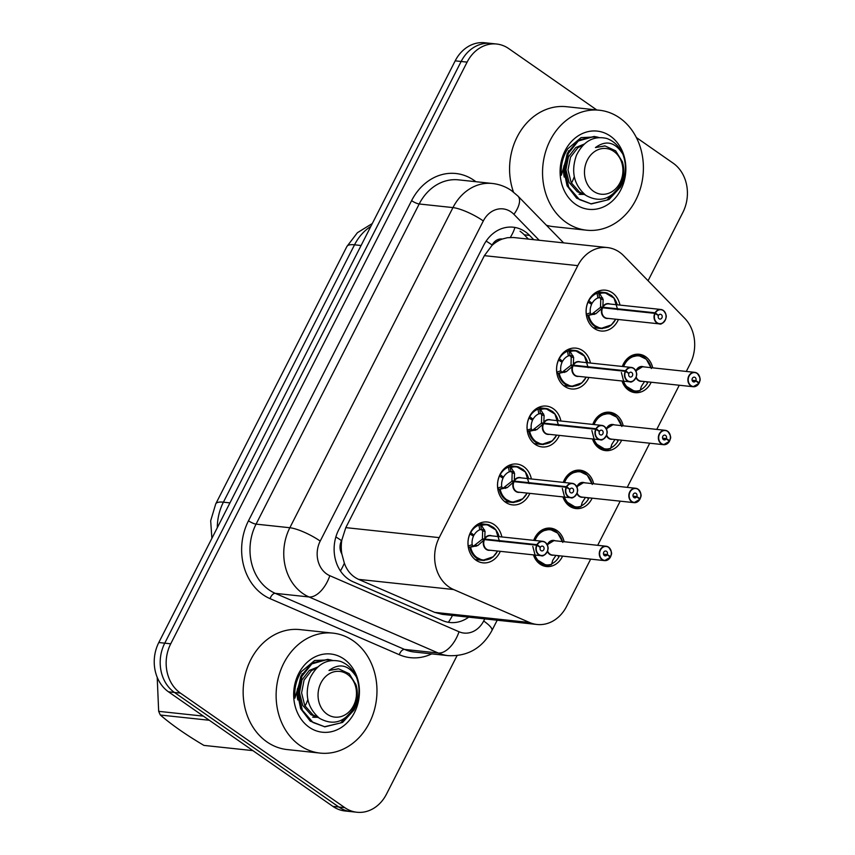 <?xml version="1.0" encoding="UTF-8"?>
<svg xmlns="http://www.w3.org/2000/svg" width="855" height="855" viewBox="0 0 855 855"><rect width="100%" height="100%" fill="white"/><g stroke="black" fill="none" stroke-linecap="round" stroke-linejoin="round"><path stroke-width="1.28" d="M533.723 540.349A19.302 16.095 -83.9 0 1 550.577 528.144A19.302 16.095 -83.9 0 1 557.054 530.602A19.302 16.095 -83.9 0 1 564.14 541.728M562.59 556.124A19.302 16.095 -83.9 0 1 546.473 566.534A19.302 16.095 -83.9 0 1 539.997 564.076A19.302 16.095 -83.9 0 1 533.445 554.874M563.263 482.391A19.302 16.095 -83.9 0 1 580.107 470.186A19.302 16.095 -83.9 0 1 586.583 472.644A19.302 16.095 -83.9 0 1 593.669 483.77M592.13 498.166A19.302 16.095 -83.9 0 1 576.003 508.575A19.302 16.095 -83.9 0 1 569.526 506.117A19.302 16.095 -83.9 0 1 562.975 496.915M592.793 424.422A19.302 16.095 -83.9 0 1 609.647 412.228A19.302 16.095 -83.9 0 1 616.124 414.675A19.302 16.095 -83.9 0 1 623.199 425.811M621.66 440.207A19.302 16.095 -83.9 0 1 605.543 450.617A19.302 16.095 -83.9 0 1 599.066 448.159A19.302 16.095 -83.9 0 1 592.504 438.957M622.322 366.464A19.302 16.095 -83.9 0 1 639.177 354.269A19.302 16.095 -83.9 0 1 645.653 356.717A19.302 16.095 -83.9 0 1 652.728 367.853M651.189 382.238A19.302 16.095 -83.9 0 1 635.073 392.648A19.302 16.095 -83.9 0 1 628.596 390.201A19.302 16.095 -83.9 0 1 622.045 380.999M500.293 551.336A20.531 17.121 -83.9 0 1 482.947 562.846A20.531 17.121 -83.9 0 1 476.064 560.239A20.531 17.121 -83.9 0 1 468.957 536.299A20.531 17.121 -83.9 0 1 487.318 522.01A20.531 17.121 -83.9 0 1 494.201 524.617A20.531 17.121 -83.9 0 1 501.832 536.94M529.833 493.367A20.531 17.121 -83.9 0 1 512.476 504.888A20.531 17.121 -83.9 0 1 505.594 502.28A20.531 17.121 -83.9 0 1 498.497 478.34A20.531 17.121 -83.9 0 1 516.848 464.051A20.531 17.121 -83.9 0 1 523.741 466.659A20.531 17.121 -83.9 0 1 531.372 478.971M559.362 435.409A20.531 17.121 -83.9 0 1 542.017 446.93A20.531 17.121 -83.9 0 1 535.123 444.311A20.531 17.121 -83.9 0 1 528.027 420.382A20.531 17.121 -83.9 0 1 546.377 406.093A20.531 17.121 -83.9 0 1 553.27 408.701A20.531 17.121 -83.9 0 1 560.901 421.013M588.892 377.45A20.531 17.121 -83.9 0 1 571.546 388.972A20.531 17.121 -83.9 0 1 564.653 386.353A20.531 17.121 -83.9 0 1 557.556 362.424A20.531 17.121 -83.9 0 1 575.907 348.135A20.531 17.121 -83.9 0 1 582.8 350.742A20.531 17.121 -83.9 0 1 590.431 363.054M618.422 319.492A20.531 17.121 -83.9 0 1 601.076 331.013A20.531 17.121 -83.9 0 1 594.182 328.395A20.531 17.121 -83.9 0 1 587.086 304.466A20.531 17.121 -83.9 0 1 605.447 290.176A20.531 17.121 -83.9 0 1 612.33 292.784A20.531 17.121 -83.9 0 1 619.961 305.096M686.298 371.433L690.124 363.931A36.199 30.181 96.1 0 0 684.652 318.231L623.68 255.741A36.199 30.181 96.1 0 0 619.458 252.15A36.199 30.181 96.1 0 0 607.317 247.555A36.199 30.181 96.1 0 0 577.788 265.638L439.203 537.624A36.199 30.181 96.1 0 0 453.599 589.533L529.608 622.515A36.199 30.181 96.1 0 0 537.047 624.481A36.199 30.181 96.1 0 0 566.587 606.387L590.666 559.127M341.85 553.922A36.199 30.181 -83.9 0 1 341.818 540.093L341.54 540.649A12.066 10.057 96.1 0 0 341.85 553.922L344.351 563.189C347.077 570.862 351.822 576.259 358.587 579.369L434.597 612.351L442.302 614.35L537.047 624.481M607.317 247.555L513.46 237.508L507.41 237.701L502.291 239.037A12.066 10.057 96.1 0 0 492.159 245.032A36.199 8.315 -153 0 0 486.142 241.11M492.159 245.032L491.882 245.577A36.199 30.181 -83.9 0 1 502.291 239.037M491.882 245.577L484.379 255.656L345.805 527.631L341.818 540.093M597.698 545.319L620.196 501.169M627.239 487.361L649.736 443.211M656.768 429.402L679.265 385.242M457.051 655.625L386.471 794.156A36.199 30.181 -83.9 0 1 356.93 812.25A36.199 30.181 -83.9 0 1 344.789 807.644L180.405 693.095L174.452 692.454A36.199 30.181 -83.9 0 1 164.758 643.163L461.144 61.475A36.199 30.181 -83.9 0 1 490.674 43.391A36.199 30.181 -83.9 0 0 461.144 61.475L164.758 643.163A36.199 30.181 -83.9 0 0 174.452 692.454L338.837 807.013L174.452 692.454L168.488 691.813A36.199 30.181 -83.9 0 1 158.795 642.533L455.191 60.844A36.199 30.181 -83.9 0 1 484.721 42.75L496.637 44.022A36.199 30.181 -83.9 0 1 508.778 48.628L596.779 109.953M356.93 812.25L350.978 811.609A36.199 30.181 -83.9 0 1 338.837 807.013A36.199 30.181 -83.9 0 0 350.978 811.609L345.014 810.978A36.199 30.181 -83.9 0 1 332.873 806.372L168.488 691.813M533.755 239.689L529.576 235.392A36.199 30.181 96.1 0 0 525.355 231.812A36.199 30.181 96.1 0 0 513.214 227.206A36.199 30.181 96.1 0 0 483.674 245.3L338.687 529.854A36.199 30.181 96.1 0 0 353.083 581.774L442.398 620.516A36.199 30.181 96.1 0 0 449.837 622.493A36.199 30.181 96.1 0 0 468.679 617.171M636.355 137.527L673.163 163.187A36.199 30.181 -83.9 0 1 682.856 212.468L648.069 280.739M180.405 693.095A36.199 30.181 -83.9 0 1 170.722 643.804L467.108 62.116A36.199 30.181 -83.9 0 1 496.637 44.022M520.054 231.245A36.199 30.181 -83.9 0 1 524.275 234.826L528.454 239.122M607.723 293.297A18.094 15.091 96.1 0 0 604.528 292.528A18.094 15.091 96.1 0 0 599.344 293.041L603.16 299.453L602.85 307.234L600.541 306.977L602.027 307.715M654.802 313.358L655.112 313.486A7 5.835 96.1 0 0 657.11 322.752A7 5.835 96.1 0 0 665.169 320.144A7 5.835 96.1 0 0 663.298 310.611A7 5.835 96.1 0 0 655.379 312.962L655.08 312.812A7.235 6.038 -83.9 0 1 660.84 309.467A7.235 6.038 -83.9 0 1 663.266 310.386A7.235 6.038 -83.9 0 1 665.767 318.829A7.235 6.038 -83.9 0 1 659.301 323.863A7.235 6.038 -83.9 0 1 656.875 322.944A7.235 6.038 -83.9 0 1 654.802 313.358L602.572 307.779L595.892 313.71L587.919 315.484L592.579 324.494L600.776 328.523L611.186 324.975M602.625 307.779A7.235 6.038 96.1 0 0 604.699 317.365A7.235 6.038 96.1 0 0 607.125 318.284L659.301 323.863C661.054 324.772 663.213 323.147 665.756 319.011C665.703 317.568 668.001 316.147 663.298 310.397L660.84 309.467L608.664 303.888A7.235 6.038 96.1 0 0 602.903 307.234L602.85 307.234M594.268 314.426L591.158 314.095L587.919 315.484A18.094 15.091 96.1 0 0 594.599 326.215A18.094 15.091 96.1 0 0 600.67 328.512A18.094 15.091 96.1 0 0 602.657 328.566M600.541 306.977L600.755 299.197L600.199 297.7L597.912 297.914L597.036 293.244A18.094 15.091 -83.9 0 0 588.796 300.746L588.539 300.725M597.036 293.244L604.763 292.57L611.582 295.52L614.018 298L617.299 304.808M587.246 315.41L586.37 314.17A18.094 15.091 -83.9 0 1 588.09 302.125L591.607 304.327A13.274 11.062 96.1 0 0 590.303 312.845L591.158 314.095M655.08 312.812L602.903 307.234L603.769 307.907M655.379 312.962L658.542 315.399A2.415 2.009 -83.9 0 1 662.101 317.397A2.415 2.009 -83.9 0 1 659.141 318.776A2.415 2.009 -83.9 0 1 658.446 315.58L655.112 313.486M588.796 300.746L592.12 303.322L589.576 303.044M602.572 307.779L600.263 307.533L591.831 314.159M617.727 309.713L614.008 298.149L604.763 292.57M597.912 297.914A13.274 11.062 96.1 0 0 592.12 303.322M698.888 383.275L698.93 383.382A7.235 6.038 -83.9 0 1 693.159 386.727A7.235 6.038 -83.9 0 1 690.733 385.808A7.235 6.038 -83.9 0 1 688.232 377.376A7.235 6.038 -83.9 0 1 694.698 372.342A7.235 6.038 -83.9 0 1 697.135 373.261C702.415 380.4 699.251 380.635 699.251 382.826L699.166 382.741A7 5.835 96.1 0 0 697.156 373.485A7 5.835 96.1 0 0 689.098 376.093A7 5.835 96.1 0 0 690.979 385.616A7 5.835 96.1 0 0 698.888 383.275L695.735 380.828L692.165 380.454M640.844 355.904A18.094 15.091 96.1 0 0 638.386 355.391A18.094 15.091 96.1 0 0 623.616 364.444A18.094 15.091 96.1 0 0 622.707 366.506M622.526 381.052A18.094 15.091 96.1 0 0 628.468 389.078A18.094 15.091 96.1 0 0 634.538 391.387A18.094 15.091 96.1 0 0 638.407 391.205M646.091 381.693L647.62 382.869A18.094 15.091 -83.9 0 1 640.288 389.987M636.622 370.375L642.522 366.763A7.235 6.038 96.1 0 0 636.622 370.375A7.235 6.038 96.1 0 0 636.141 371.54M636.195 377.055A7.235 6.038 96.1 0 0 638.557 380.229A7.235 6.038 96.1 0 0 640.994 381.148L693.159 386.727L698.973 383.371M695.735 380.828A2.415 2.009 -83.9 0 1 692.165 378.829A2.415 2.009 -83.9 0 1 695.136 377.461A2.415 2.009 -83.9 0 1 695.82 380.646L692.112 380.251M699.208 382.837L698.193 382.73M695.82 380.646L699.166 382.741M621.393 372.545L624.77 385.37L634.773 391.387L640.139 390.479L641.303 386.471L644.51 381.533M639.722 390.853L640.139 390.479A17.645 14.706 -83.9 0 1 623.466 381.148M650.976 367.661L646.305 359.239L638.482 355.413L630.017 357.358L623.616 364.444M588.197 367.671L584.467 356.108L575.233 350.529L569.815 351.01L573.63 357.411L573.32 365.192L571.012 364.946L572.497 365.684M573.085 365.748L566.363 371.668L558.379 373.443L563.05 382.452L571.247 386.481L581.657 382.933M625.262 371.327L573.096 365.748A7.235 6.038 96.1 0 0 575.169 375.324A7.235 6.038 96.1 0 0 577.595 376.243L629.772 381.822C631.524 382.73 633.673 381.116 636.216 376.97C636.173 375.527 638.471 374.105 633.769 368.355L631.311 367.426A7.235 6.038 -83.9 0 1 633.737 368.345A7.235 6.038 -83.9 0 1 636.238 376.788A7.235 6.038 -83.9 0 1 629.772 381.822A7.235 6.038 -83.9 0 1 627.335 380.903A7.235 6.038 -83.9 0 1 625.262 371.327L625.571 371.444A7 5.835 96.1 0 0 627.581 380.71A7 5.835 96.1 0 0 635.639 378.102A7 5.835 96.1 0 0 633.758 368.569A7 5.835 96.1 0 0 625.849 370.92L625.55 370.771A7.235 6.038 -83.9 0 1 631.311 367.426L579.134 361.847A7.235 6.038 96.1 0 0 573.374 365.192L573.32 365.192M564.738 372.385L561.628 372.053L558.379 373.443A18.094 15.091 96.1 0 0 565.07 384.173A18.094 15.091 96.1 0 0 571.14 386.471A18.094 15.091 96.1 0 0 573.128 386.524M578.194 351.255A18.094 15.091 96.1 0 0 574.988 350.486A18.094 15.091 96.1 0 0 569.804 350.999L569.141 350.935L570.018 355.595L568.372 355.872A13.274 11.062 96.1 0 0 562.59 361.28L560.036 361.002M568.372 355.872L567.506 351.202A18.094 15.091 -83.9 0 0 559.255 358.715L559.01 358.683M567.506 351.202L569.141 350.935M557.706 373.379L556.84 372.139A18.094 15.091 -83.9 0 1 558.561 360.083L562.077 362.285A13.274 11.062 96.1 0 0 560.773 370.803L561.628 372.053M625.55 370.771L573.374 365.192L574.239 365.865M625.849 370.92L629.002 373.357A2.415 2.009 -83.9 0 1 632.572 375.356A2.415 2.009 -83.9 0 1 629.601 376.734A2.415 2.009 -83.9 0 1 628.917 373.539L625.571 371.444M559.255 358.715L562.59 361.28M573.032 365.737L570.723 365.491L562.291 372.117M571.012 364.946L571.226 357.155L570.018 355.595M548.664 409.214A18.094 15.091 96.1 0 0 545.458 408.444A18.094 15.091 96.1 0 0 540.274 408.957L544.101 415.37L543.78 423.15L541.471 422.904L542.957 423.642M604.261 426.346A7.235 6.038 -83.9 0 1 606.697 434.778A7.235 6.038 -83.9 0 1 600.231 439.78A7.235 6.038 -83.9 0 1 597.805 438.861A7.235 6.038 -83.9 0 1 595.732 429.285L543.502 423.695L536.833 429.627L528.85 431.401L533.52 440.411L541.717 444.44L552.127 440.891M595.732 429.285L596.042 429.402A7 5.835 96.1 0 0 598.051 438.668A7 5.835 96.1 0 0 606.099 436.061A7 5.835 96.1 0 0 604.229 426.527A7 5.835 96.1 0 0 596.309 428.879L596.01 428.729A7.235 6.038 -83.9 0 1 601.77 425.384L549.605 419.805A7.235 6.038 96.1 0 0 543.833 423.15L543.78 423.15M528.85 431.401L528.839 431.401A18.094 15.091 96.1 0 0 535.54 442.131A18.094 15.091 96.1 0 0 541.61 444.429A18.094 15.091 96.1 0 0 543.588 444.493M541.471 422.904L541.696 415.113L541.14 413.617L538.842 413.841L537.977 409.16A18.094 15.091 -83.9 0 0 529.726 416.674L529.48 416.642M537.977 409.16L545.704 408.498L552.522 411.437L554.948 413.916L558.24 420.735M535.209 430.343L532.099 430.012L528.176 431.337L527.311 430.097A18.094 15.091 -83.9 0 1 529.031 418.042L528.86 418.02M529.031 418.042L532.547 420.243A13.274 11.062 96.1 0 0 531.244 428.761L532.099 430.012M543.556 423.706A7.235 6.038 96.1 0 0 545.629 433.282A7.235 6.038 96.1 0 0 548.066 434.201L600.231 439.78C601.995 440.688 604.143 439.075 606.687 434.928C606.633 433.485 608.942 432.064 604.239 426.314L601.77 425.384A7.235 6.038 -83.9 0 1 604.207 426.303M596.01 428.729L543.833 423.15L544.71 423.824M596.309 428.879L599.473 431.315A2.415 2.009 -83.9 0 1 603.042 433.314A2.415 2.009 -83.9 0 1 600.071 434.693A2.415 2.009 -83.9 0 1 599.376 431.497L596.042 429.402M529.726 416.674L533.06 419.239L530.506 418.961M543.502 423.695L541.194 423.449L532.761 430.076M558.657 425.63L554.938 414.066L545.704 408.498M538.842 413.841A13.274 11.062 96.1 0 0 533.06 419.239M528.839 431.401L528.176 431.337M519.124 467.183A18.094 15.091 96.1 0 0 515.928 466.403A18.094 15.091 96.1 0 0 510.745 466.916L514.56 473.328L514.25 481.109L511.942 480.863L513.428 481.6M514.026 481.664A7.235 6.038 96.1 0 0 516.099 491.24A7.235 6.038 96.1 0 0 518.525 492.159L570.702 497.738C572.465 498.647 574.613 497.033 577.157 492.897C577.104 491.443 579.412 490.022 574.699 484.283A7.235 6.038 -83.9 0 1 577.168 492.737A7.235 6.038 -83.9 0 1 570.702 497.738A7.235 6.038 -83.9 0 1 568.276 496.819A7.235 6.038 -83.9 0 1 566.202 487.243L513.973 481.654L507.293 487.585L499.32 489.359L503.98 498.369L512.188 502.398L522.587 498.86M566.202 487.243L566.512 487.371A7 5.835 96.1 0 0 568.511 496.627A7 5.835 96.1 0 0 576.569 494.019A7 5.835 96.1 0 0 574.699 484.486A7 5.835 96.1 0 0 566.78 486.837L566.48 486.698A7.235 6.038 -83.9 0 1 572.241 483.342L520.064 477.763A7.235 6.038 96.1 0 0 514.304 481.119L514.25 481.109M505.679 488.301L502.558 487.97L499.32 489.359A18.094 15.091 96.1 0 0 506.01 500.09A18.094 15.091 96.1 0 0 512.081 502.398A18.094 15.091 96.1 0 0 514.058 502.451M511.942 480.863L512.166 473.072L511.611 471.575L509.313 471.8L508.436 467.119A18.094 15.091 -83.9 0 0 500.196 474.632L499.951 474.6M508.436 467.119L516.174 466.456L522.982 469.395L525.419 471.875L528.7 478.693M498.647 489.295L497.781 488.055A18.094 15.091 -83.9 0 1 499.502 476L503.018 478.202A13.274 11.062 96.1 0 0 501.703 486.73L502.558 487.97M566.48 486.698L514.304 481.119M566.78 486.837L569.943 489.274A2.415 2.009 -83.9 0 1 573.502 491.283A2.415 2.009 -83.9 0 1 570.542 492.651A2.415 2.009 -83.9 0 1 569.847 489.455L566.512 487.371M500.196 474.632L503.52 477.197L500.977 476.93M513.973 481.654L511.664 481.408L503.232 488.034M529.127 483.588L525.408 472.024L516.174 466.456M509.313 471.8A13.274 11.062 96.1 0 0 503.52 477.197M499.598 541.546L495.879 529.982L486.634 524.414L481.215 524.895L485.031 531.286L484.721 539.067L482.412 538.821L483.898 539.558M545.191 542.262A7.235 6.038 -83.9 0 1 547.628 550.706A7.235 6.038 -83.9 0 1 541.172 555.707A7.235 6.038 -83.9 0 1 538.746 554.777A7.235 6.038 -83.9 0 1 536.673 545.201L484.443 539.612L477.763 545.554L469.79 547.318L474.45 556.327L482.648 560.356L493.057 556.819M536.673 545.201L536.983 545.33A7 5.835 96.1 0 0 538.981 554.585A7 5.835 96.1 0 0 547.04 551.977A7 5.835 96.1 0 0 545.169 542.455A7 5.835 96.1 0 0 537.25 544.795L536.951 544.656A7.235 6.038 -83.9 0 1 542.711 541.311L490.535 535.732A7.235 6.038 96.1 0 0 484.774 539.077L484.721 539.067M476.139 546.26L473.029 545.928L469.79 547.318A18.094 15.091 96.1 0 0 476.47 558.048A18.094 15.091 96.1 0 0 482.541 560.356A18.094 15.091 96.1 0 0 484.529 560.41M489.594 525.141A18.094 15.091 96.1 0 0 486.399 524.361A18.094 15.091 96.1 0 0 481.215 524.885L480.553 524.81L481.418 529.469L479.783 529.758A13.274 11.062 96.1 0 0 473.991 535.155L471.447 534.888M479.783 529.758L478.907 525.077A18.094 15.091 -83.9 0 0 470.667 532.59L470.41 532.569M478.907 525.077L480.553 524.81M469.117 547.253L468.241 546.014A18.094 15.091 -83.9 0 1 469.972 533.958L473.478 536.16A13.274 11.062 96.1 0 0 472.174 544.688L473.029 545.928M484.496 539.623A7.235 6.038 96.1 0 0 486.57 549.199A7.235 6.038 96.1 0 0 488.996 550.118L541.172 555.707C542.925 556.605 545.084 554.991 547.628 550.855C547.574 549.412 549.872 547.98 545.169 542.241L542.711 541.311A7.235 6.038 -83.9 0 1 545.137 542.23M536.951 544.656L484.774 539.077L485.64 539.74M537.25 544.795L540.413 547.232A2.415 2.009 -83.9 0 1 543.972 549.241A2.415 2.009 -83.9 0 1 541.012 550.609A2.415 2.009 -83.9 0 1 540.317 547.414L536.983 545.33M470.667 532.59L473.991 535.155M484.443 539.612L482.135 539.366L473.691 546.003M482.412 538.821L482.626 531.03L481.418 529.469M668.653 440.688L669.625 440.699A7 5.835 96.1 0 0 667.627 431.444A7 5.835 96.1 0 0 659.568 434.051A7 5.835 96.1 0 0 661.439 443.574A7 5.835 96.1 0 0 669.358 441.233L666.195 438.797L662.636 438.412M611.314 413.863A18.094 15.091 96.1 0 0 608.856 413.35A18.094 15.091 96.1 0 0 594.086 422.402A18.094 15.091 96.1 0 0 593.178 424.465M592.996 439.01A18.094 15.091 96.1 0 0 598.938 447.037A18.094 15.091 96.1 0 0 605.009 449.345A18.094 15.091 96.1 0 0 608.878 449.164M616.562 439.662L618.09 440.827A18.094 15.091 -83.9 0 1 610.748 447.945M607.093 428.334L612.992 424.721A7.235 6.038 96.1 0 0 607.093 428.334A7.235 6.038 96.1 0 0 606.601 429.499M606.665 435.013A7.235 6.038 96.1 0 0 609.027 438.188A7.235 6.038 96.1 0 0 611.453 439.117L663.63 444.696A7.235 6.038 -83.9 0 1 661.204 443.766A7.235 6.038 -83.9 0 1 658.703 435.334A7.235 6.038 -83.9 0 1 665.169 430.3A7.235 6.038 -83.9 0 1 667.595 431.219M666.195 438.797A2.415 2.009 -83.9 0 1 662.636 436.787A2.415 2.009 -83.9 0 1 665.596 435.419A2.415 2.009 -83.9 0 1 666.291 438.604L662.582 438.209M666.291 438.604L669.625 440.699M669.358 441.233L669.39 441.34A7.235 6.038 -83.9 0 1 663.63 444.696L669.433 441.33M591.863 430.503L595.23 443.328L605.244 449.345L610.609 448.437L611.763 444.429L614.98 439.491M610.181 448.811L610.609 448.437A17.645 14.706 -83.9 0 1 593.936 439.107M621.435 425.619L616.776 417.197L608.942 413.371L600.488 415.316L594.086 422.402M639.123 498.647L640.096 498.657A7 5.835 96.1 0 0 638.097 489.402A7 5.835 96.1 0 0 630.039 492.01A7 5.835 96.1 0 0 631.909 501.532A7 5.835 96.1 0 0 639.829 499.192L636.665 496.755L633.106 496.37M581.774 471.832A18.094 15.091 96.1 0 0 579.327 471.319A18.094 15.091 96.1 0 0 564.557 480.36A18.094 15.091 96.1 0 0 563.637 482.423M563.456 496.969A18.094 15.091 96.1 0 0 569.398 505.006A18.094 15.091 96.1 0 0 575.468 507.304A18.094 15.091 96.1 0 0 579.337 507.122M587.032 497.621L588.55 498.796A18.094 15.091 -83.9 0 1 581.218 505.904M577.553 486.292L583.463 482.68A7.235 6.038 96.1 0 0 577.553 486.292A7.235 6.038 96.1 0 0 577.072 487.457M577.136 492.972A7.235 6.038 96.1 0 0 579.498 496.157A7.235 6.038 96.1 0 0 581.924 497.076L634.1 502.655A7.235 6.038 -83.9 0 1 631.674 501.735A7.235 6.038 -83.9 0 1 629.173 493.292A7.235 6.038 -83.9 0 1 635.639 488.258A7.235 6.038 -83.9 0 1 638.065 489.178M636.665 496.755A2.415 2.009 -83.9 0 1 633.106 494.746A2.415 2.009 -83.9 0 1 636.067 493.378A2.415 2.009 -83.9 0 1 636.761 496.573L633.053 496.178M636.761 496.573L640.096 498.657M639.829 499.192L639.861 499.309A7.235 6.038 -83.9 0 1 634.1 502.655L639.903 499.299M562.323 488.462L565.7 501.287L575.714 507.304L581.079 506.395L582.234 502.387L585.451 497.45M580.652 506.769L581.079 506.395A17.645 14.706 -83.9 0 1 564.407 497.065M591.906 483.577L587.235 475.156L579.412 471.329L570.958 473.275L564.557 480.36M610.299 557.15L610.331 557.268A7.235 6.038 -83.9 0 1 604.571 560.613A7.235 6.038 -83.9 0 1 602.134 559.694A7.235 6.038 -83.9 0 1 599.633 551.251A7.235 6.038 -83.9 0 1 606.11 546.217A7.235 6.038 -83.9 0 1 608.536 547.136C613.815 554.286 610.662 554.521 610.652 556.712L610.566 556.616A7 5.835 96.1 0 0 608.557 547.36A7 5.835 96.1 0 0 600.499 549.968A7 5.835 96.1 0 0 602.38 559.501A7 5.835 96.1 0 0 610.299 557.15L607.136 554.713L603.577 554.329M552.245 529.79A18.094 15.091 96.1 0 0 549.786 529.277A18.094 15.091 96.1 0 0 535.027 538.319A18.094 15.091 96.1 0 0 534.108 540.392M533.926 554.927A18.094 15.091 96.1 0 0 539.868 562.964A18.094 15.091 96.1 0 0 545.939 565.262A18.094 15.091 96.1 0 0 549.808 565.08M557.503 555.579L559.02 556.755A18.094 15.091 -83.9 0 1 551.689 563.862M548.023 544.25L553.922 540.638A7.235 6.038 96.1 0 0 548.023 544.25A7.235 6.038 96.1 0 0 547.542 545.415M547.595 550.93A7.235 6.038 96.1 0 0 549.968 554.115A7.235 6.038 96.1 0 0 552.394 555.034L604.571 560.613L610.374 557.257M607.136 554.713A2.415 2.009 -83.9 0 1 603.566 552.704A2.415 2.009 -83.9 0 1 606.537 551.336A2.415 2.009 -83.9 0 1 607.232 554.532L603.523 554.136M610.609 556.712L609.594 556.605M607.232 554.532L610.566 556.616M532.793 546.42L536.171 559.245L546.185 565.262L551.55 564.353L552.704 560.346L555.921 555.408M551.122 564.728L551.55 564.353A17.645 14.706 -83.9 0 1 534.877 555.034M562.376 541.536L557.706 533.114L549.883 529.288L541.429 531.233L535.027 538.319M566.32 222.524A60.32 50.306 -83.9 0 1 545.469 152.211A60.32 50.306 -83.9 0 1 599.387 110.231A60.32 50.306 -83.9 0 1 619.629 117.904A60.32 50.306 -83.9 0 1 640.481 188.218A60.32 50.306 -83.9 0 1 586.562 230.198A60.32 50.306 -83.9 0 1 566.32 222.524M513.492 192.086A60.32 50.306 -83.9 0 1 519.883 132.087A60.32 50.306 -83.9 0 1 566.416 106.704L599.387 110.231M610.352 136.105A39.341 32.8 -83.9 0 1 620.89 189.671A39.341 32.8 -83.9 0 1 575.597 204.324A39.341 32.8 -83.9 0 1 565.059 150.758A39.341 32.8 -83.9 0 1 610.352 136.105M596.972 136.918L581.101 137.591L567.763 148.791C562.708 156.743 560.57 165.56 561.35 175.243L568.618 150.726M564.225 177.092A27.275 22.743 -83.9 0 1 563.905 165.774M586.562 230.198L553.58 226.671A60.32 50.306 -83.9 0 1 546.441 225.271M299.891 745.421A60.32 50.306 -83.9 0 1 279.04 675.108A60.32 50.306 -83.9 0 1 332.958 633.128A60.32 50.306 -83.9 0 1 353.201 640.801A60.32 50.306 -83.9 0 1 374.052 711.114A60.32 50.306 -83.9 0 1 320.133 753.095A60.32 50.306 -83.9 0 1 299.891 745.421M320.133 753.095L287.162 749.568A60.32 50.306 -83.9 0 1 266.92 741.894A60.32 50.306 -83.9 0 1 246.069 671.581A60.32 50.306 -83.9 0 1 299.987 629.601L332.958 633.128M343.924 659.002A39.341 32.8 -83.9 0 1 354.462 712.568A39.341 32.8 -83.9 0 1 309.168 727.22A39.341 32.8 -83.9 0 1 298.63 673.655A39.341 32.8 -83.9 0 1 343.924 659.002M330.543 659.814L314.672 660.477L301.334 671.688C296.279 679.639 294.141 688.457 294.922 698.14L302.189 673.622M297.797 699.989A27.275 22.743 -83.9 0 1 297.476 688.66M574.261 176.664A33.708 28.108 -83.9 0 1 572.006 182.083A33.708 28.108 -83.9 0 1 571.439 183.141M599.056 137.527L594.278 136.458L578.258 141.011L568.319 153.472L564.77 170.391L568.767 187.266L579.433 199.589L591.318 203.939L609.006 199.568L620.356 187.256C626.031 176.365 626.918 165.453 623.006 154.52L622.846 154.135C615.173 142.037 606.035 139.857 595.433 147.573L605.062 145.949L615.643 150.811L622.344 161.67C624.684 169.279 624.107 176.846 620.623 184.391C611.378 199.375 599.815 203.052 585.932 195.421C573.865 185.022 570.713 171.62 576.473 155.193C583.623 141.043 593.755 135.464 606.868 138.478C613.976 141.161 619.298 146.376 622.846 154.135M594.278 136.458L578.333 140.135L567.26 153.355L563.702 169.482L567.057 185.781L576.676 198.242L591.318 203.939M590.805 203.875L606.965 200.081L619.298 187.149M620.014 182.724A22.978 19.163 -83.9 0 1 593.541 191.296A22.978 19.163 -83.9 0 1 587.385 159.992A22.978 19.163 -83.9 0 1 613.858 151.431A22.978 19.163 -83.9 0 1 620.014 182.724M580.107 194.406L584.553 194.384M583.281 144.965L577.841 147.765L570.509 157.17L568.019 169.953L571.204 182.692L579.423 192.012L584.724 194.523M579.059 194.256L583.997 193.925M584.2 144.1L575.746 147.541L568.415 156.946L565.914 169.728L569.109 182.468L577.317 191.787L585.237 194.908M604.752 145.916L595.433 147.573M209.304 720.263L160.345 715.026C171.705 724.826 186.23 734.958 203.928 745.4L252.888 750.626M160.345 715.026A65.151 54.325 -83.9 0 1 158.667 711.339L203.372 716.127M157.202 677.288L158.667 711.339M307.832 699.561A33.708 28.108 -83.9 0 1 305.577 704.98A33.708 28.108 -83.9 0 1 305.011 706.038M332.627 660.423L327.85 659.355L311.829 663.908L301.89 676.358L298.342 693.287L302.339 710.163L313.005 722.486L324.889 726.836L342.577 722.454L353.927 710.152C359.602 699.262 360.489 688.35 356.578 677.417L356.417 677.032C348.744 664.933 339.606 662.743 329.004 670.47L338.644 668.845L349.214 673.708L355.915 684.566C358.256 692.165 357.679 699.743 354.194 707.288C344.95 722.272 333.386 725.948 319.503 718.318C307.437 707.919 304.284 694.506 310.044 678.09C317.194 663.929 327.326 658.361 340.44 661.375C347.547 664.057 352.869 669.273 356.417 677.032M327.85 659.355L311.904 663.031L300.832 676.252L297.273 692.379L300.629 708.677L310.247 721.139L324.889 726.836M324.376 726.771L340.536 722.977L352.869 710.035M353.585 705.621A22.978 19.163 -83.9 0 1 327.112 714.192A22.978 19.163 -83.9 0 1 320.956 682.889A22.978 19.163 -83.9 0 1 347.429 674.328A22.978 19.163 -83.9 0 1 353.585 705.621M313.678 717.292L318.124 717.281M316.852 667.862L311.412 670.662L304.081 680.067L301.591 692.849L304.775 705.589L312.994 714.898L318.295 717.409M312.631 717.153L317.568 716.821M317.771 666.996L309.318 670.438L301.986 679.843L299.485 692.625L302.681 705.364L310.889 714.673L318.808 717.805M338.324 668.813L329.004 670.47M340.429 570.937A36.199 19.334 -66.5 0 0 344.351 563.189M510.339 237.412A36.199 16.448 -44.3 0 0 514.934 227.451M448.383 622.29A36.199 19.334 -66.5 0 0 452.477 615.44M341.54 540.649A36.199 8.315 -153 0 0 335.876 536.951M484.379 255.656L577.788 265.638M434.597 612.351L529.608 622.515M358.587 579.369L453.599 589.533M345.805 527.631L439.203 537.624M211.88 538.361L210.683 520.78L215.738 503.894A42.226 9.704 27 0 1 223.401 502.184A48.254 40.238 96.1 0 0 217.298 527.717M370.835 226.393A48.254 40.238 96.1 0 0 354.536 244.808A42.226 9.704 -153 0 0 346.874 246.529L357.39 232.72L372.299 223.518M361.088 245.513L354.536 244.808L223.401 502.184L229.952 502.879M158.795 642.533L170.722 643.804M455.191 60.844L467.108 62.116M332.873 806.372L344.789 807.644M539.216 240.266L513.919 214.338A24.132 20.125 96.1 0 0 511.108 211.955A24.132 20.125 96.1 0 0 483.321 220.943L320.208 541.087A24.132 20.125 96.1 0 0 326.663 573.94A24.132 20.125 96.1 0 0 329.806 575.693L459.017 631.749A24.132 20.125 96.1 0 0 483.674 621.008L484.753 618.892M459.017 631.749A24.132 12.889 -66.5 0 1 438.252 653.017L309.029 596.961A48.254 40.238 -83.9 0 1 302.766 593.445A48.254 40.238 -83.9 0 1 289.845 527.738L452.958 207.594A48.254 40.238 -83.9 0 1 492.341 183.472L458.569 179.86A48.254 40.238 96.1 0 0 419.196 203.982L256.072 524.126A48.254 40.238 96.1 0 0 268.994 589.832A48.254 40.238 96.1 0 0 275.267 593.349L404.49 649.405A48.254 40.238 96.1 0 0 414.408 652.034L448.17 655.635A48.254 40.238 -83.9 0 1 438.252 653.017L404.49 649.405A6.028 3.217 113.5 0 0 399.296 654.716L270.073 598.66A54.293 45.272 -83.9 0 1 248.484 520.791L411.597 200.647A6.028 1.389 -153 0 0 419.196 203.982L452.958 207.594A24.132 5.547 27 0 1 483.321 220.943M270.073 598.66A6.028 3.217 113.5 0 1 275.267 593.349L309.029 596.961A24.132 12.889 -66.5 0 0 329.806 575.693M411.597 200.647A54.293 45.272 -83.9 0 1 474.119 180.416A54.293 45.272 -83.9 0 1 475.882 181.72M431.722 653.883A54.293 45.272 -83.9 0 1 399.296 654.716M320.208 541.087A24.132 5.547 27 0 0 289.845 527.738L256.072 524.126A6.028 1.389 -153 0 1 248.484 520.791M483.674 621.008A24.132 5.547 27 0 1 491.924 630.541L497.193 620.217M513.919 214.338A24.132 10.965 -44.3 0 0 517.948 196.073L563.616 242.873M524.275 234.826L529.576 235.392M602.893 306.453A7.46 6.22 -83.9 0 1 609.893 304.017M608.365 318.413A7.46 6.22 -83.9 0 1 602.636 315.73A7.46 6.22 -83.9 0 1 601.909 308.377M599.932 293.543A17.645 14.717 -83.9 0 1 617.225 304.808M615.686 319.204A17.645 14.717 -83.9 0 1 600.83 328.064A17.645 14.717 -83.9 0 1 588.785 315.41M598.682 292.966L599.547 297.626M602.657 297.968L600.199 297.7M603.16 299.453L600.755 299.197M595.892 313.71L593.488 313.454M586.37 314.17L590.303 312.845M642.212 381.287A7.46 6.22 -83.9 0 1 635.981 377.643M635.885 370.942A7.46 6.22 -83.9 0 1 643.762 366.891M697.188 373.293A7.235 6.038 -83.9 0 1 699.23 382.794M623.605 366.603A17.645 14.706 -83.9 0 1 638.012 355.84A17.645 14.706 -83.9 0 1 651.072 367.671M573.363 364.412A7.46 6.22 -83.9 0 1 580.363 361.975M578.835 376.371A7.46 6.22 -83.9 0 1 573.107 373.688A7.46 6.22 -83.9 0 1 572.38 366.335M570.392 351.501A17.645 14.717 -83.9 0 1 587.695 362.766M586.156 377.162A17.645 14.717 -83.9 0 1 571.3 386.033A17.645 14.717 -83.9 0 1 559.255 373.368M573.128 355.926L570.67 355.659M573.63 357.411L571.226 357.155M566.363 371.668L563.958 371.412M556.84 372.139L560.773 370.803M543.833 422.37A7.46 6.22 -83.9 0 1 550.834 419.944M549.305 434.34A7.46 6.22 -83.9 0 1 543.577 431.657A7.46 6.22 -83.9 0 1 542.85 424.294M540.862 409.46A17.645 14.717 -83.9 0 1 558.165 420.724M556.626 435.12A17.645 14.717 -83.9 0 1 541.771 443.991A17.645 14.717 -83.9 0 1 529.715 431.337M539.612 408.893L540.478 413.553M543.588 413.884L541.14 413.617M544.101 415.37L541.696 415.113M536.833 429.627L534.428 429.37M527.311 430.097L531.244 428.761M514.293 480.328A7.46 6.22 -83.9 0 1 521.293 477.902M519.765 492.298A7.46 6.22 -83.9 0 1 514.037 489.616A7.46 6.22 -83.9 0 1 513.31 482.252M574.699 484.283L572.241 483.342A7.235 6.038 -83.9 0 1 574.667 484.272M514.315 481.119L515.18 481.782M511.333 467.418A17.645 14.717 -83.9 0 1 528.625 478.682M527.097 493.079A17.645 14.717 -83.9 0 1 512.241 501.949A17.645 14.717 -83.9 0 1 500.186 489.295M510.082 466.851L510.948 471.511M514.058 471.842L511.611 471.575M514.56 473.328L512.166 473.072M507.293 487.585L504.899 487.329M497.781 488.055L501.703 486.73M484.764 538.287A7.46 6.22 -83.9 0 1 491.764 535.861M490.236 550.257A7.46 6.22 -83.9 0 1 484.507 547.574A7.46 6.22 -83.9 0 1 483.78 540.21M481.803 525.376A17.645 14.717 -83.9 0 1 499.096 536.641M497.557 551.037A17.645 14.717 -83.9 0 1 482.701 559.907A17.645 14.717 -83.9 0 1 470.656 547.253M484.529 529.801L482.07 529.544M485.031 531.286L482.626 531.03M477.763 545.554L475.359 545.287M468.241 546.014L472.174 544.688M612.682 439.246A7.46 6.22 -83.9 0 1 606.441 435.601M606.355 428.9A7.46 6.22 -83.9 0 1 614.232 424.85M612.992 424.721L665.169 430.3L667.627 431.23A7.235 6.038 -83.9 0 1 669.689 440.752M594.075 424.561A17.645 14.706 -83.9 0 1 608.482 413.799A17.645 14.706 -83.9 0 1 621.542 425.63M583.142 497.204A7.46 6.22 -83.9 0 1 576.911 493.559M576.826 486.858A7.46 6.22 -83.9 0 1 584.702 482.808M638.119 489.21A7.235 6.038 -83.9 0 1 640.16 498.711C640.192 496.552 643.345 496.328 638.097 489.188L635.639 488.258L583.463 482.68M564.546 482.519A17.645 14.706 -83.9 0 1 578.953 471.757A17.645 14.706 -83.9 0 1 592.013 483.588M553.613 555.162A7.46 6.22 -83.9 0 1 547.382 551.518M547.296 544.817A7.46 6.22 -83.9 0 1 555.162 540.766M608.589 547.179A7.235 6.038 -83.9 0 1 610.63 556.669M535.016 540.488A17.645 14.706 -83.9 0 1 549.423 529.715A17.645 14.706 -83.9 0 1 562.472 541.546M215.738 503.894L346.874 246.529M517.948 196.073L511.664 190.74C505.807 186.679 499.363 184.263 492.341 183.472M448.17 655.635C467.567 656.576 482.156 648.218 491.924 630.541M600.67 328.512L593.285 327.721M604.528 292.528L597.143 291.737M615.771 319.204L611.229 325.082L608.29 327.048L600.776 328.523M642.533 366.752L694.698 372.342L697.167 373.272M638.386 355.391L633.48 354.868M634.538 391.387L629.633 390.853M634.773 391.398L639.85 390.842M651.339 368.516C648.069 359.634 643.783 355.274 638.482 355.413M571.14 386.471L563.755 385.68M574.988 350.486L567.602 349.695M575.233 350.529L582.052 353.478L584.489 355.958L587.77 362.766M586.231 377.162L581.699 383.04L578.76 385.007L571.247 386.481M541.61 444.429L534.225 443.638M545.458 408.444L538.073 407.653M556.701 435.131L552.159 440.998L549.231 442.965L541.717 444.44M512.081 502.398L504.696 501.607M515.928 466.403L508.543 465.612M527.172 493.089L522.629 498.957L519.701 500.923L512.188 502.398M482.541 560.356L475.166 559.565M486.399 524.361L479.014 523.57M486.634 524.404L493.453 527.364L495.889 529.844L499.17 536.651M497.642 551.048L493.1 556.926L490.161 558.881L482.648 560.356M667.627 431.23C672.885 438.359 669.721 438.594 669.711 440.785M608.856 413.35L603.951 412.826M605.009 449.345L600.092 448.822M605.244 449.356L610.32 448.8M621.809 426.474C618.539 417.603 614.253 413.232 608.942 413.371M579.327 471.319L574.41 470.784M575.468 507.304L570.563 506.78M575.714 507.314L580.78 506.759M592.269 484.432C589.01 475.562 584.713 471.191 579.412 471.329M553.933 540.638L606.11 546.217L608.568 547.147M549.786 529.277L544.881 528.753M545.939 565.262L541.033 564.738M546.185 565.273L551.251 564.717M562.74 542.391C559.469 533.52 555.184 529.149 549.883 529.288M605.062 145.949L604.432 145.884M338.644 668.845L338.003 668.781"/></g></svg>
